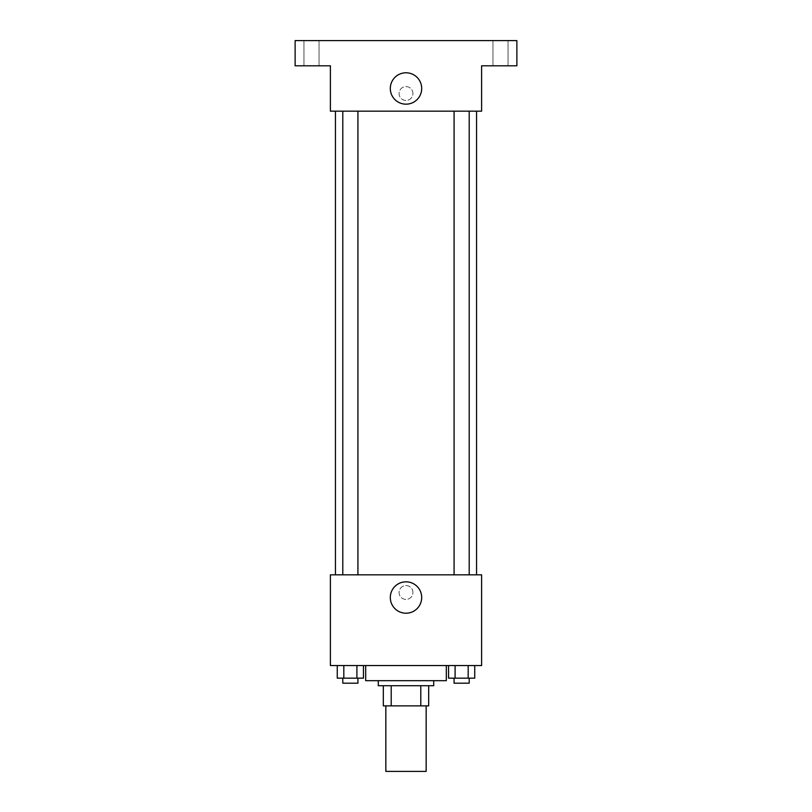 <?xml version="1.0" encoding="UTF-8"?>
<svg xmlns="http://www.w3.org/2000/svg" width="812" height="812" viewBox="0 0 812 812"><rect width="100%" height="100%" fill="white"/><g stroke="black" fill="none" stroke-linecap="round" stroke-linejoin="round"><path stroke-width="0.61" stroke-dasharray="4.06 3.04" d="M426.158 771.4L385.842 771.4M426.158 705.882L385.842 705.882L426.158 705.882M391.211 705.882L383.325 705.882L383.325 685.724L391.211 685.724L391.211 705.882L428.675 705.882M420.789 685.724L391.211 685.724L420.789 685.724L420.789 705.882M391.211 685.724L383.325 685.724M378.28 685.724L433.72 685.724M406 680.679L378.28 680.679L406 680.679M446.316 680.679L365.684 680.679M446.316 665.556L365.684 665.556L446.316 665.556M337.264 665.556L337.264 678.162L343.811 678.162L337.264 678.162L343.811 678.162L343.811 665.556L356.904 665.556L337.264 665.556L363.451 665.556L343.811 665.556L343.811 678.162L363.451 678.162L356.904 678.162L363.451 678.162L363.451 665.556L356.904 665.556L363.451 665.556L356.904 665.556L356.904 678.162L343.811 678.162L356.904 678.162L356.904 665.556L363.451 665.556L343.811 665.556L363.451 665.556M330.403 665.556L481.597 665.556L481.597 574.835L330.403 574.835L330.403 665.556M448.549 665.556L448.549 678.162L455.096 678.162L448.549 678.162L455.096 678.162L455.096 665.556L468.189 665.556L448.549 665.556L474.736 665.556L455.096 665.556L455.096 678.162L474.736 678.162L468.189 678.162L474.736 678.162L474.736 665.556L468.189 665.556L474.736 665.556L468.189 665.556L468.189 678.162L455.096 678.162L468.189 678.162L468.189 665.556L474.736 665.556L455.096 665.556L474.736 665.556M412.932 592.476A6.932 6.932 0 0 0 402.539 586.477A6.932 6.932 0 0 0 402.539 598.485A6.932 6.932 0 0 0 412.932 592.476A6.932 6.932 0 0 0 402.539 586.477A6.932 6.932 0 0 0 402.539 598.485A6.932 6.932 0 0 0 412.932 592.476M476.563 574.835L335.437 574.835L476.563 574.835M357.919 574.835L342.796 574.835L357.919 574.835L342.796 574.835L357.919 574.835L357.919 111.163L342.796 111.163L357.919 111.163M469.204 574.835L454.081 574.835L469.204 574.835L454.081 574.835L469.204 574.835L469.204 111.163L454.081 111.163L469.204 111.163M330.403 599.408L330.403 585.553L330.403 599.408M481.597 585.553L481.597 599.408L481.597 585.553M421.692 597.52A15.692 15.692 0 0 1 398.154 611.111A15.692 15.692 0 0 1 398.154 583.929A15.692 15.692 0 0 1 421.692 597.52M476.563 111.163L335.437 111.163L476.563 111.163M330.403 111.163L481.597 111.163L481.597 65.802L516.879 65.802L516.879 40.6L295.121 40.6L295.121 65.802L330.403 65.802L330.403 111.163M412.932 93.522A6.932 6.932 0 0 0 402.539 87.523A6.932 6.932 0 0 0 402.539 99.521A6.932 6.932 0 0 0 412.932 93.522A6.932 6.932 0 0 0 402.539 87.523A6.932 6.932 0 0 0 402.539 99.521A6.932 6.932 0 0 0 412.932 93.522M330.403 100.455L330.403 86.59L330.403 100.455M481.597 86.59L481.597 100.455L481.597 86.59M421.692 88.478A15.692 15.692 0 0 1 398.154 102.068A15.692 15.692 0 0 1 398.154 74.887A15.692 15.692 0 0 1 421.692 88.478M311.503 65.802L303.942 65.802L311.503 65.802M500.496 65.802L508.058 65.802L500.496 65.802M311.503 40.6L303.942 40.6L311.503 40.6M500.496 40.6L508.058 40.6L500.496 40.6M469.204 678.162L454.081 678.162L469.204 678.162L454.081 678.162L469.204 678.162L469.204 683.196L454.081 683.196L469.204 683.196L454.081 683.196L454.081 678.162M357.919 678.162L342.796 678.162L357.919 678.162L342.796 678.162L357.919 678.162L357.919 683.196L342.796 683.196L357.919 683.196L342.796 683.196L342.796 678.162M468.189 665.556L468.189 678.162M455.096 665.556L455.096 678.162M356.904 665.556L356.904 678.162M343.811 665.556L343.811 678.162M342.796 111.163L342.796 574.835M454.081 111.163L454.081 574.835M319.055 65.802L319.055 40.6L319.055 65.802M303.942 65.802L303.942 40.6L303.942 65.802M508.058 65.802L508.058 40.6L508.058 65.802M492.945 65.802L492.945 40.6L492.945 65.802"/><path stroke-width="1.22" d="M385.842 705.882L385.842 771.4L426.158 771.4L426.158 705.882M420.789 685.724L420.789 705.882L383.325 705.882L383.325 685.724M420.789 705.882L428.675 705.882L428.675 685.724L428.675 705.882M433.72 680.679L433.72 685.724L378.28 685.724L378.28 680.679M391.211 685.724L391.211 705.882M365.684 665.556L365.684 680.679L446.316 680.679L446.316 665.556M481.597 665.556L330.403 665.556L330.403 574.835L481.597 574.835L481.597 665.556M421.692 597.52A15.692 15.692 0 0 1 398.154 611.111A15.692 15.692 0 0 1 398.154 583.929A15.692 15.692 0 0 1 421.692 597.52M476.563 111.163L476.563 574.835M454.081 574.835L454.081 111.163M357.919 111.163L357.919 574.835M481.597 111.163L330.403 111.163L330.403 65.802L295.121 65.802L295.121 40.6L516.879 40.6L516.879 65.802L481.597 65.802L481.597 111.163M421.692 88.478A15.692 15.692 0 0 1 398.154 102.068A15.692 15.692 0 0 1 398.154 74.887A15.692 15.692 0 0 1 421.692 88.478M474.736 665.556L474.736 678.162L448.549 678.162L448.549 665.556M468.189 665.556L468.189 678.162M455.096 665.556L455.096 678.162M469.204 678.162L469.204 683.196L454.081 683.196L454.081 678.162M363.451 665.556L363.451 678.162L337.264 678.162L337.264 665.556M356.904 665.556L356.904 678.162M343.811 665.556L343.811 678.162M357.919 678.162L357.919 683.196L342.796 683.196L342.796 678.162M335.437 111.163L335.437 574.835M469.204 574.835L469.204 111.163M342.796 111.163L342.796 574.835"/></g></svg>
